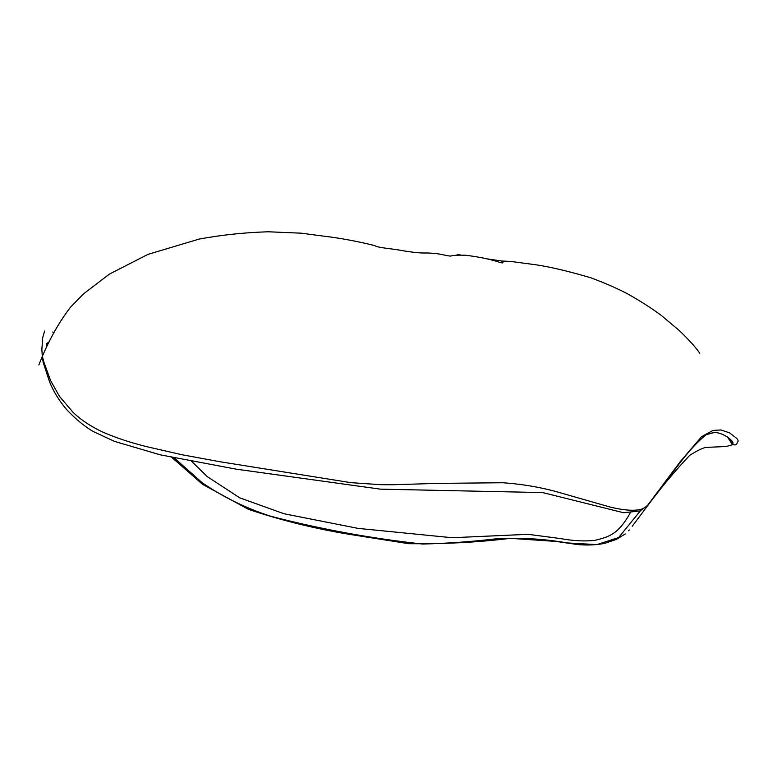 <?xml version="1.0" encoding="UTF-8"?>
<svg xmlns="http://www.w3.org/2000/svg" width="777" height="777" viewBox="0 0 777 777"><rect width="100%" height="100%" fill="white"/><g stroke="black" fill="none" stroke-linecap="round" stroke-linejoin="round"><path stroke-width="1.17" d="M731.021 440.083L732.099 443.774C734.848 445.745 736.645 445.172 737.509 442.035M727.67 437.062L732.031 443.677C736.742 443.667 723.581 431.575 713.665 432.653L706.274 434.664C697.882 441.355 688.937 450.981 679.448 463.539L653.632 497.183M640.471 510.712L618.657 537.538L596.882 544.628L567.327 542.929C544.823 538.976 521.59 537.538 497.639 538.626C473.271 541.579 448.28 543.385 422.669 544.046C371.173 538.48 320.338 529.166 270.182 516.093C245.25 507.944 222.533 496.765 202.01 482.575L174.31 457.993M52.71 332.012L53.768 332.77M737.548 442.006C738.665 441.142 738.14 439.743 735.994 437.791L729.535 432.857L720.93 429.963L712.975 430.429L701.505 436.752L680.322 461.567L647.95 504.885C644.823 508.061 641.462 509.731 637.878 509.906C631.371 510.848 622.241 509.935 610.489 507.158L560.528 492.851C542.531 487.567 523.28 484.197 502.777 482.74L437.655 483.381L393.055 484.731L380.944 484.702L350.65 482.634L220.105 461.761L181.692 454.691L145.853 446.464C129.574 442.346 115.083 437.5 102.37 431.905C90.385 426.204 80.585 419.648 72.97 412.237L59.47 396.387L50.651 380.72L44.017 362.509L42.279 356.119L41.871 349.359L42.677 337.801L44.619 331.021M49.252 341.744L46.814 343.483L46.445 347.202M191.608 461.373L207.352 476.68L239.734 497.834L284.052 513.752L357.974 528.37L452.068 537.723L528.098 534.323L560.489 538.578C573.513 540.918 584.964 541.501 594.861 540.336C609.858 536.79 618.609 533.692 630.273 512.839M708.517 433.731L713.772 432.643M460.576 255.002L457.177 254.506M501.787 261.014L487.558 258.935M625.271 533.945L616.501 539.335L604.768 543.356C595.609 545.104 586.276 545.464 576.757 544.424L555.973 541.423L510.246 538.335C478.545 542.307 444.687 544.085 408.673 543.686L355.274 535.266C318.531 529.593 282.935 520.959 248.504 509.362L202.671 484.401L171.853 457.478M628.583 530.759L629.351 529.943M632.235 526.243L647.639 505.73C661.091 487.558 675.096 470.784 689.655 455.39C697.377 450.553 702.777 447.892 705.866 447.406L726.194 446.513L733.022 444.59M645.92 506.789L639.937 510.955L623.601 512.742L542.657 492.569L380.458 489.16L236.13 469.153L160.227 454.827L114.384 441.346L92.9 431.342C83.897 425.932 75.029 418.55 66.298 409.207C58.867 400.204 53.292 391.113 49.592 381.934L43.104 362.131L42.279 356.119M731.847 443.774L727.447 436.897M38.85 364.976C47.339 343.026 57.838 323.824 70.338 307.381L83.489 293.871L109.518 274.038L147.931 254.39L199.097 239.083C221.494 234.955 244.473 232.517 268.046 231.779L301.078 233.168L322.115 235.946C339.267 237.937 356.818 241.152 374.747 245.6L375.136 245.843C378.768 247.853 391.181 248.601 399.864 250.194C412.15 252.36 421.056 253.283 426.563 252.962C440.821 253.36 443.521 255.332 450.407 256.119C452.797 255.312 457.799 255.011 465.423 255.225C479.924 257.012 491.598 259.479 500.456 262.636C505.973 263.714 500.747 261.053 501.777 261.023L510.732 261.431L536.577 264.879C551.641 267.22 569.823 271.562 591.122 277.894C605.176 283.149 617.327 288.461 627.563 293.852C640.063 300.884 651.165 307.964 660.887 315.103L679.467 330.672C689.267 340.171 696.007 347.669 699.718 353.166"/></g></svg>
